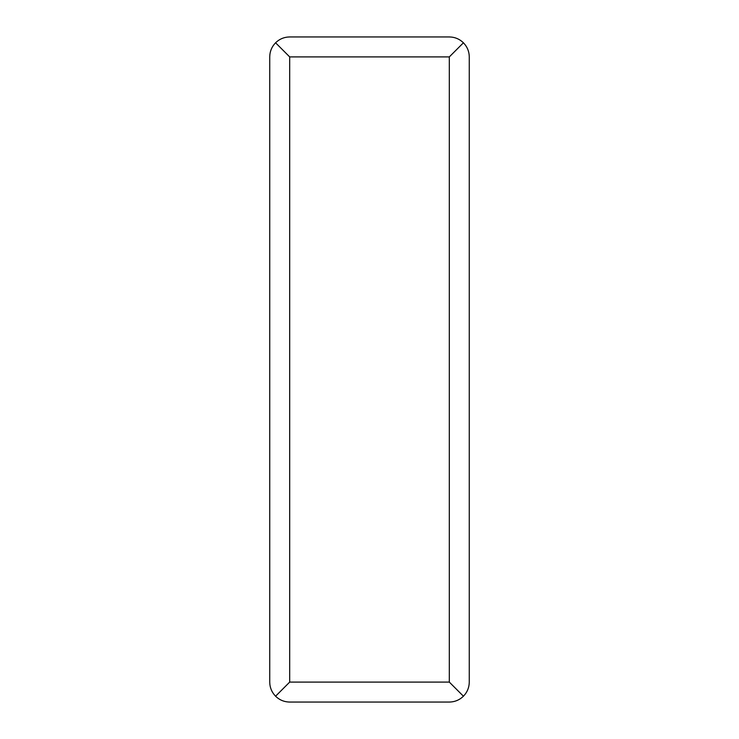<?xml version="1.0" encoding="UTF-8"?>
<svg xmlns="http://www.w3.org/2000/svg" width="739" height="739" viewBox="0 0 739 739"><rect width="100%" height="100%" fill="white"/><g stroke="black" fill="none" stroke-linecap="round" stroke-linejoin="round"><path stroke-width="1.11" d="M275.582 42.797C279.508 38.982 284.219 37.042 289.688 36.95L449.312 36.95C454.781 37.042 459.492 38.982 463.418 42.797C467.233 46.723 469.173 51.434 469.265 56.903L469.265 682.097C469.173 687.566 467.233 692.277 463.418 696.203C459.492 700.018 454.781 701.958 449.312 702.05L289.688 702.05C284.219 701.958 279.508 700.018 275.582 696.203C271.767 692.277 269.827 687.566 269.735 682.097L269.735 56.903C269.827 51.434 271.767 46.723 275.582 42.797L289.688 56.903L449.312 56.903L449.312 682.097L289.688 682.097L289.688 56.903M275.582 696.203L289.688 682.097M463.418 696.203L449.312 682.097M463.418 42.797L449.312 56.903"/></g></svg>
